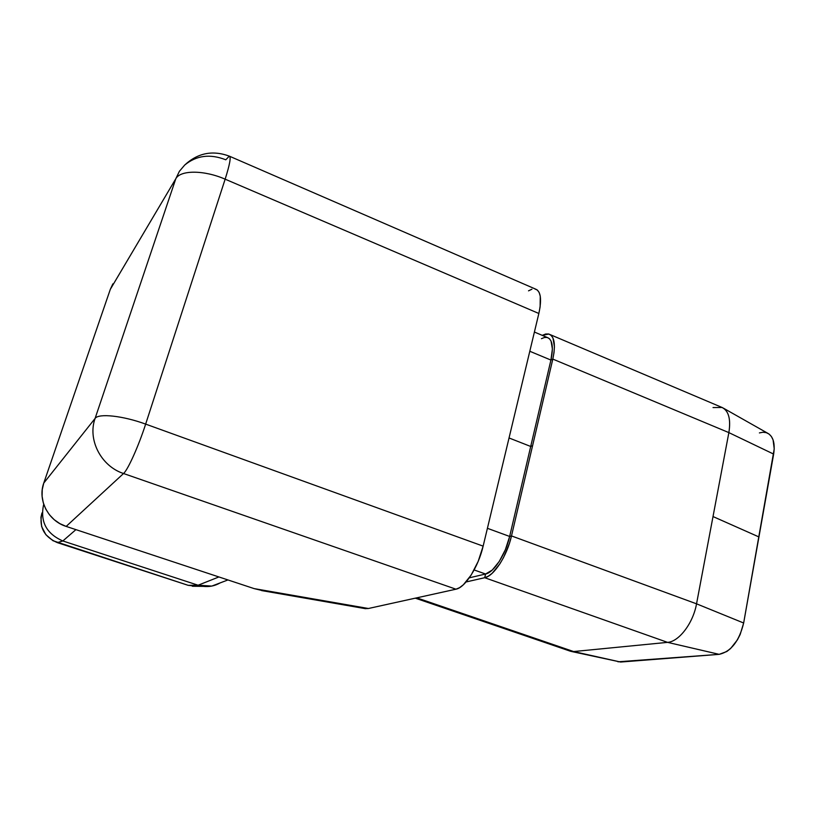 <?xml version="1.0" encoding="UTF-8"?>
<svg xmlns="http://www.w3.org/2000/svg" width="815" height="815" viewBox="0 0 815 815"><rect width="100%" height="100%" fill="white"/><g stroke="black" fill="none" stroke-linecap="round" stroke-linejoin="round"><path stroke-width="1.22" d="M415.283 598.159L570.582 651.287L573.648 651.552L416.74 597.843L573.648 651.552L667.556 642.363C678.966 641.741 693.147 623.18 696.54 603.823L728.865 432.612L552.815 359.089L511.504 535.934L696.54 603.823L511.504 535.934C507.042 555.932 493.931 576.093 484.691 577.713L466.058 581.971L484.691 577.713L667.556 642.363L484.691 577.713L485.577 574.015L469.308 577.825L485.577 574.015L474.136 569.96L485.577 574.015L484.691 577.713L488.297 576.215L492.138 573.322L499.911 563.817L503.527 557.562L509.446 543.33L511.504 535.934L509.65 536.453L505.371 549.656L499.249 561.484L492.27 570.042L485.577 574.015C493.89 572.507 505.636 554.404 509.65 536.453L487.411 528.303L509.65 536.453L530.708 446.467L532.582 445.703L552.815 359.089L728.865 432.612C731.045 418.564 728.467 410.047 721.132 407.072L550.145 334.608M542.25 335.362L548.821 334.038C554.485 336.3 555.82 344.643 552.815 359.089L550.92 360.067L530.708 446.467L550.92 360.067L529.801 351.265L550.92 360.067L552.815 359.089L554.017 352.579L554.434 346.732L552.937 337.93L551.083 335.301L548.617 333.987L545.622 334.018L542.25 335.362M617.964 661.8L719.156 654.343L726.817 651.521L730.617 648.506L737.432 639.836L740.152 634.518L743.657 623.006L774.23 448.861L773.078 439.896L771.408 436.534L769.095 434.079L766.253 432.643L762.972 432.245L759.407 432.908M116.087 279.565L175.806 178.74L95.1 418.421C98.503 413.134 122.984 415.762 145.651 424.106C122.984 415.762 98.503 413.134 95.1 418.421C87.358 439.693 101.08 466.251 123.534 473.515C101.08 466.251 87.358 439.693 95.1 418.421L43.766 483.071C37.48 500.074 48.258 520.907 66.168 526.409L123.534 473.515C127.833 469.96 138.601 446.049 145.651 424.106L483.142 546.142L538.847 313.48L483.142 546.142C478.374 566.924 465.07 587.707 455.962 589.194L459.528 587.697L463.368 584.763L471.202 575.003L478.181 561.392L483.142 546.142L145.651 424.106C138.601 446.049 127.833 469.96 123.534 473.515L455.962 589.194L368.431 608.499L365.13 608.632L368.431 608.499L254.148 588.613L264.192 591.028L254.148 588.613L66.168 526.409L123.534 473.515L455.962 589.194L368.431 608.499L254.148 588.613L66.168 526.409L59.882 523.638L54.248 519.726L49.481 514.815L45.783 509.11L43.287 502.824L42.095 496.213L42.258 489.55L43.766 483.071L110.32 289.315L175.806 178.74L95.1 418.421L43.766 483.071L110.32 289.315L112.877 283.854M229.769 156.337L535.445 289.05C540.783 291.118 541.924 299.258 538.847 313.48L225.144 179.178C204.208 169.958 180.309 169.938 175.806 178.74C180.309 169.938 204.208 169.958 225.144 179.178C229.83 164.365 231.216 156.684 229.3 156.134C212.593 149.98 197.719 152.955 184.679 165.068L179.392 171.303L175.806 178.74L179.392 171.303L184.679 165.068C196.405 155.41 210.107 153.648 225.786 159.791L229.3 156.134C231.216 156.684 229.83 164.365 225.144 179.178L145.651 424.106L225.144 179.178L538.847 313.48L540.111 306.919L540.264 296.212L539.163 292.483L537.35 290.038L534.895 288.938M531.91 289.223L528.517 290.843M41.962 512.941L40.933 517.393L41.626 526.51L45.874 534.711L52.995 540.732L188.184 585.333L197.301 586.311L188.184 585.333L57.305 542.617L62.847 540.966L75.917 529.628L62.847 540.966L198.096 585.221L62.847 540.966C46.251 533.672 39.874 521.427 43.715 504.23C39.874 521.427 46.251 533.672 62.847 540.966L57.305 542.617C43.898 536.718 38.784 526.826 41.962 512.941M218.909 576.949L198.096 585.221L211.808 586.077L220.081 582.929C214.885 585.914 209.261 587.065 203.23 586.372L198.096 585.221L188.184 585.333L198.096 585.221L218.909 576.949M509.039 437.971L530.708 446.467L509.65 536.453L511.504 535.934L532.582 445.703L530.708 446.467L509.039 437.971M541.445 338.683L544.491 337.481L547.181 337.471L549.402 338.663L551.052 341.047L552.387 348.973L550.92 360.067C553.63 347.068 552.438 339.549 547.334 337.512L534.406 332.041M713.023 407.571L722.233 407.49C728.763 411.045 730.974 419.419 728.865 432.612L773.649 454.098L728.865 432.612L713.013 516.557L758.938 536.942L773.649 454.098C775.259 443.228 773.191 436.229 767.445 433.091L723.7 408.325M571.478 651.491L620.623 662.045L569.909 651.053M719.156 654.343L667.556 642.363L573.648 651.552L620.623 662.045L719.156 654.343C731.014 651.643 739.185 641.201 743.657 623.006L696.54 603.823C693.147 623.18 678.966 641.741 667.556 642.363L719.156 654.343M758.938 536.942L743.657 623.006L696.54 603.823L713.013 516.557L758.938 536.942M227.945 579.944L211.808 586.077M203.23 586.372L192.33 586.26M365.517 608.683L261.615 590.58"/></g></svg>
